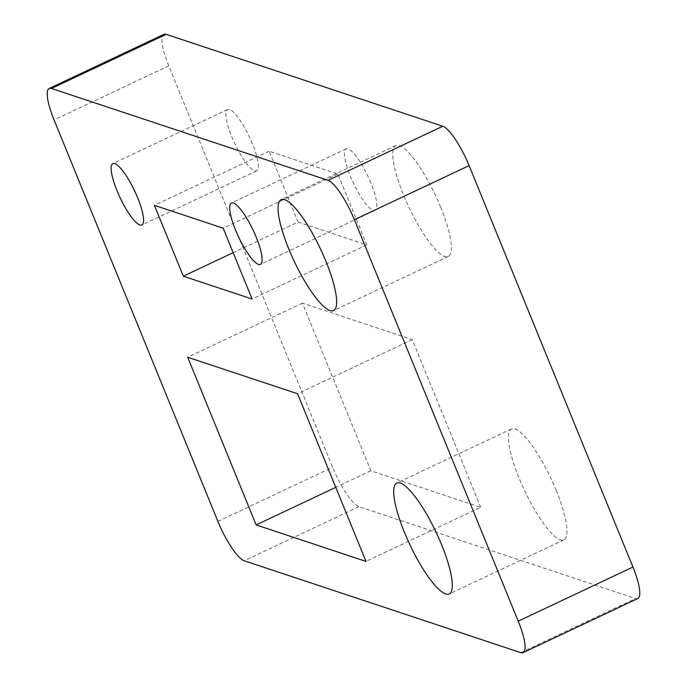 <?xml version="1.0" encoding="UTF-8"?>
<svg xmlns="http://www.w3.org/2000/svg" width="687" height="687" viewBox="0 0 687 687"><rect width="100%" height="100%" fill="white"/><g stroke="black" fill="none" stroke-linecap="round" stroke-linejoin="round"><path stroke-width="0.52" stroke-dasharray="3.44 2.58" d="M370.903 182.991A33.946 8.029 -115.3 0 0 346.145 148.881A33.946 8.029 -115.3 0 0 350.353 176.164A33.946 8.029 -115.3 0 0 375.111 210.274A33.946 8.029 -115.3 0 0 370.903 182.991M252.352 143.609A33.946 8.029 -115.3 0 0 227.595 109.499A33.946 8.029 -115.3 0 0 231.802 136.782A33.946 8.029 -115.3 0 0 256.56 170.891A33.946 8.029 -115.3 0 0 252.352 143.609M556.281 490.552A61.358 14.521 -115.3 0 0 511.532 428.894A61.358 14.521 -115.3 0 0 519.14 478.212A61.358 14.521 -115.3 0 0 563.89 539.87A61.358 14.521 -115.3 0 0 556.281 490.552M440.642 207.173A61.358 14.521 -115.3 0 0 395.884 145.515A61.358 14.521 -115.3 0 0 403.492 194.833A61.358 14.521 -115.3 0 0 448.242 256.5A61.358 14.521 -115.3 0 0 440.642 207.173M637.785 598.532A39.168 9.266 64.7 0 1 635.535 598.532L358.923 506.645A39.168 9.266 64.7 0 1 332.611 467.28L168.779 65.832A39.168 9.266 64.7 0 1 163.927 34.35M480.702 507.289L412.277 339.627L302.426 303.139L370.851 470.801L480.702 507.289L365.991 561.408M298.038 222.064L269.124 151.217L337.884 174.06L366.789 244.907L298.038 222.064L233.159 252.67M269.124 151.217L154.412 205.336M337.884 174.06L223.172 228.178M366.789 244.907L252.077 299.025M302.426 303.139L187.714 357.257M412.277 339.627L297.565 393.745M370.851 470.801L335.763 487.349M520.815 652.65L635.535 598.532M358.923 506.645L244.211 560.764M217.899 521.399L332.611 467.28M168.779 65.832L54.067 119.95M346.145 148.881L231.433 203M227.595 109.499L112.883 163.618M511.532 428.894L396.82 483.013M395.884 145.515L281.172 199.634M448.242 256.5L333.53 310.618M563.89 539.87L449.178 593.989M256.56 170.891L141.848 225.01M375.111 210.274L260.399 264.392"/><path stroke-width="1.03" d="M256.191 237.109A33.946 8.029 -115.3 0 0 231.433 203A33.946 8.029 -115.3 0 0 235.641 230.282A33.946 8.029 -115.3 0 0 260.399 264.392A33.946 8.029 -115.3 0 0 256.191 237.109M137.64 197.727A33.946 8.029 -115.3 0 0 112.883 163.618A33.946 8.029 -115.3 0 0 117.091 190.9A33.946 8.029 -115.3 0 0 141.848 225.01A33.946 8.029 -115.3 0 0 137.64 197.727M404.428 532.331A61.358 14.521 64.7 0 1 396.82 483.013A61.358 14.521 64.7 0 1 441.569 544.671A61.358 14.521 64.7 0 1 449.178 593.989A61.358 14.521 64.7 0 1 404.428 532.331M288.78 248.952A61.358 14.521 64.7 0 1 281.172 199.634A61.358 14.521 64.7 0 1 325.921 261.292A61.358 14.521 64.7 0 1 333.53 310.618A61.358 14.521 64.7 0 1 288.78 248.952M49.215 88.468L163.927 34.35A39.168 9.266 64.7 0 1 166.185 34.35L442.789 126.236A39.168 9.266 64.7 0 1 469.101 165.601L632.933 567.05A39.168 9.266 64.7 0 1 637.785 598.532L523.073 652.65A39.168 9.266 -115.3 0 0 518.221 621.168L354.389 219.72A39.168 9.266 -115.3 0 0 328.077 180.355L51.465 88.468A39.168 9.266 -115.3 0 0 49.215 88.468A39.168 9.266 -115.3 0 0 54.067 119.95L217.899 521.399A39.168 9.266 -115.3 0 0 244.211 560.764L520.815 652.65A39.168 9.266 -115.3 0 0 523.073 652.65M365.991 561.408L297.565 393.745L187.714 357.257L256.139 524.92L365.991 561.408M223.172 228.178L154.412 205.336L183.326 276.183L252.077 299.025L223.172 228.178M233.159 252.67L183.326 276.183M335.763 487.349L256.139 524.92M51.465 88.468L166.185 34.35M442.789 126.236L328.077 180.355M354.389 219.72L469.101 165.601M632.933 567.05L518.221 621.168"/></g></svg>
